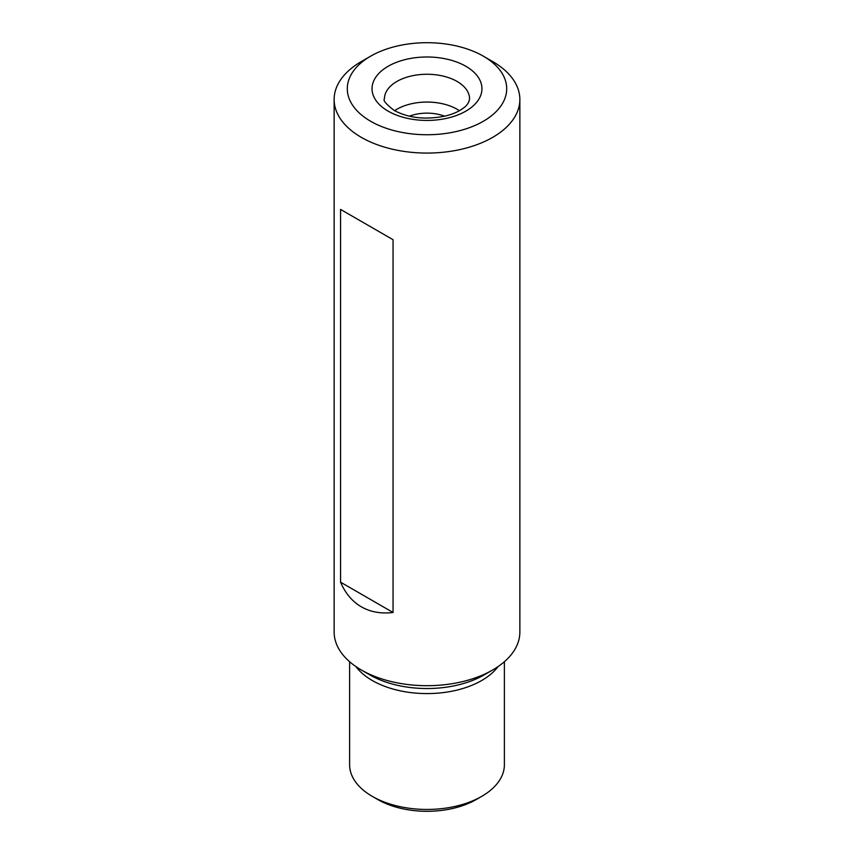 <?xml version="1.0" encoding="UTF-8"?>
<svg xmlns="http://www.w3.org/2000/svg" width="854" height="854" viewBox="0 0 854 854"><rect width="100%" height="100%" fill="white"/><g stroke="black" fill="none" stroke-linecap="round" stroke-linejoin="round"><path stroke-width="1.28" d="M370.636 56.183L361.338 61.552A92.862 53.61 0 0 0 334.138 99.459A92.862 53.61 0 0 0 361.338 137.366A92.862 53.61 0 0 0 462.537 148.991A92.862 53.61 0 0 0 519.862 99.459A92.862 53.61 0 0 0 492.662 61.552L483.364 56.183A79.7 46.02 0 0 0 370.636 56.183A79.7 46.02 0 0 0 370.636 121.257A79.7 46.02 0 0 0 483.364 121.257A79.7 46.02 0 0 0 483.364 56.183M361.338 221.399L393.053 239.707L393.053 612.489C381.055 613.919 370.487 612.03 361.338 606.82C352.243 601.504 345.326 593.295 340.565 582.182L340.565 209.411L361.338 221.399M334.138 99.459L334.138 632.088A92.862 53.61 0 0 0 361.338 669.995A92.862 53.61 0 0 0 492.662 669.995A92.862 53.61 0 0 0 519.862 632.088L519.862 99.459M369.718 674.831L361.338 669.995L369.718 674.831A81.013 46.767 0 0 0 484.282 674.831L492.662 669.995M349.617 661.722L349.617 764.768A77.383 44.675 0 0 0 372.28 796.366A77.383 44.675 0 0 0 481.72 796.366A77.383 44.675 0 0 0 504.383 764.768L504.383 661.722M377.756 799.525L372.28 796.366L377.756 799.525A69.644 40.213 0 0 0 476.244 799.525L481.72 796.366M459.388 110.689A42.561 24.574 0 0 0 394.612 110.689M444.656 116.208A31.993 18.468 0 0 0 409.354 116.208M340.565 582.182L393.053 612.489M340.565 209.411L393.053 239.707M355.937 666.6A77.383 44.675 0 0 0 372.28 680.499A77.383 44.675 0 0 0 498.063 666.6M388.154 111.148A54.944 31.715 0 0 0 480.065 96.929A54.944 31.715 0 0 0 412.781 58.072A54.944 31.715 0 0 0 388.154 111.148M469.561 98.829A42.561 24.574 0 0 0 427 74.255A42.561 24.574 0 0 0 384.439 98.829C382.805 100.334 386.104 104.231 394.345 110.529C409.002 118.258 426.242 120.03 446.066 115.866C453.474 113.892 459.228 111.298 463.338 108.095C466.914 105.704 468.985 102.619 469.561 98.829"/></g></svg>
